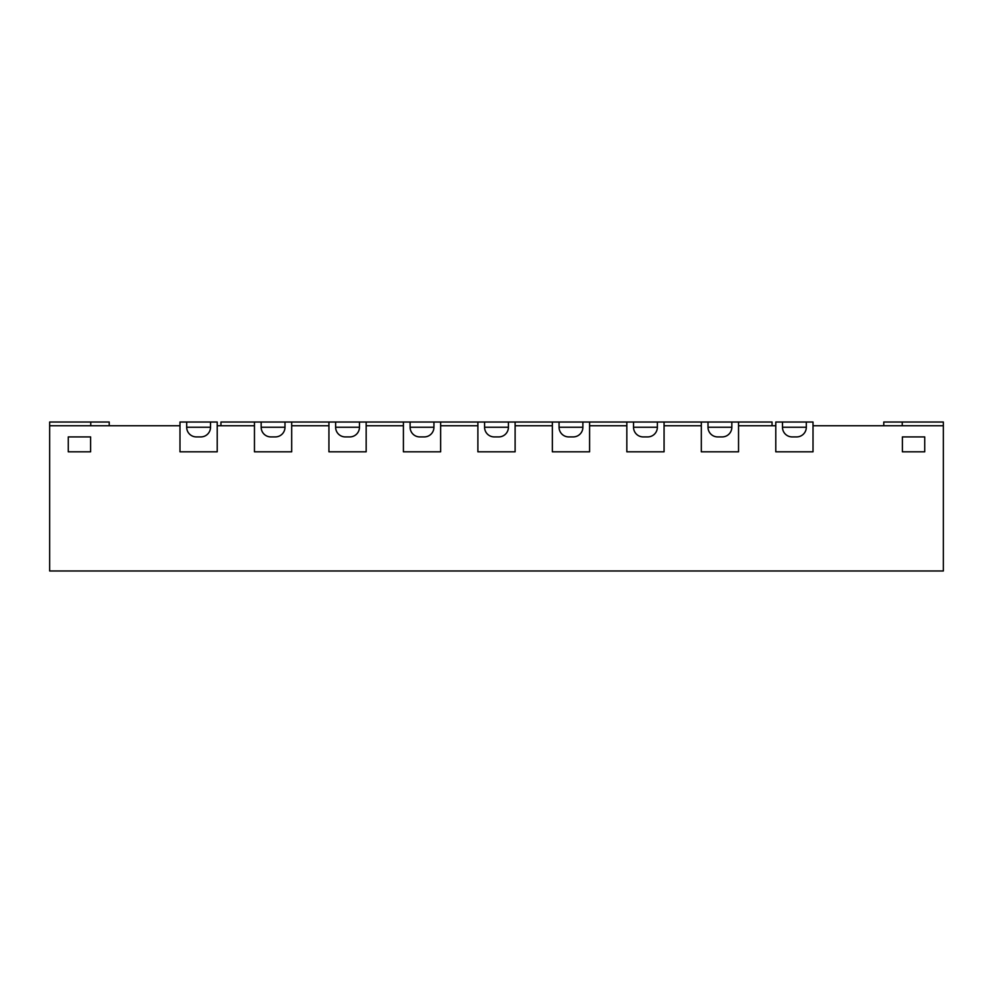 <?xml version="1.0" encoding="UTF-8"?>
<svg xmlns="http://www.w3.org/2000/svg" width="993" height="993" viewBox="0 0 993 993"><rect width="100%" height="100%" fill="white"/><g stroke="black" fill="none" stroke-linecap="round" stroke-linejoin="round"><path stroke-width="1.49" d="M109.23 425.749L109.23 422.025L49.65 422.025L49.65 570.975L943.35 570.975L943.35 425.749L813.019 425.749L813.019 451.815L813.019 422.025L806.316 422.025L806.316 427.238A9.682 9.682 0 0 1 796.634 436.92L792.166 436.92A9.682 9.682 0 0 1 782.484 427.238L806.316 427.238M883.77 425.749L883.77 422.025L943.35 422.025L943.35 425.749M49.65 425.749L179.981 425.749L179.981 451.815L179.981 422.025L186.684 422.025L186.684 427.238A9.682 9.682 0 0 0 196.366 436.92L200.834 436.92A9.682 9.682 0 0 0 210.516 427.238L210.516 422.025L217.219 422.025L217.219 451.815L179.981 451.815L217.219 451.815L217.219 425.749L254.456 425.749L254.456 451.815L291.694 451.815L291.694 422.025L284.991 422.025L284.991 427.238A9.682 9.682 0 0 1 275.309 436.92L270.841 436.92A9.682 9.682 0 0 1 261.159 427.238L284.991 427.238M186.684 422.025L210.516 422.025M220.942 425.749L220.942 422.025L261.159 422.025L261.159 427.238M254.456 422.025L254.456 451.815L291.694 451.815L291.694 425.749L328.931 425.749L328.931 451.815L366.169 451.815L366.169 422.025L359.466 422.025L359.466 427.238A9.682 9.682 0 0 1 349.784 436.92L345.316 436.92A9.682 9.682 0 0 1 335.634 427.238L359.466 427.238M261.159 422.025L284.991 422.025M410.109 422.025L433.941 422.025L433.941 427.238A9.682 9.682 0 0 1 424.259 436.92L419.791 436.92A9.682 9.682 0 0 1 410.109 427.238L410.109 422.025L403.406 422.025L403.406 451.815L403.406 425.749L366.169 425.749L366.169 451.815L328.931 451.815L328.931 422.025L335.634 422.025L335.634 427.238M335.634 422.025L359.466 422.025M433.941 422.025L440.644 422.025L440.644 451.815L403.406 451.815L440.644 451.815L440.644 425.749L477.881 425.749L477.881 451.815L515.119 451.815L515.119 422.025L552.356 422.025L552.356 451.815L589.594 451.815L589.594 422.025L626.831 422.025L626.831 451.815L664.069 451.815L664.069 422.025L701.306 422.025L701.306 451.815L738.544 451.815L738.544 422.025L772.058 422.025L772.058 425.749M782.484 427.238L782.484 422.025L775.781 422.025L775.781 451.815L775.781 425.749L738.544 425.749L738.544 451.815L701.306 451.815L701.306 425.749L664.069 425.749L664.069 451.815L626.831 451.815L626.831 425.749L589.594 425.749L589.594 451.815L552.356 451.815L552.356 425.749L515.119 425.749L515.119 451.815L477.881 451.815L477.881 422.025L440.644 422.025M403.406 422.025L366.169 422.025M328.931 422.025L291.694 422.025M68.269 436.92L90.611 436.92L90.611 451.815L68.269 451.815L90.611 451.815L90.611 436.92L68.269 436.92L68.269 451.815L68.269 436.92M902.389 436.92L924.731 436.92L924.731 451.815L902.389 451.815L924.731 451.815L924.731 436.92L902.389 436.92L902.389 451.815L902.389 436.92M477.881 422.025L484.584 422.025L484.584 427.238L508.416 427.238A9.682 9.682 0 0 1 498.734 436.92L494.266 436.92A9.682 9.682 0 0 1 484.584 427.238M484.584 422.025L508.416 422.025L508.416 427.238M508.416 422.025L515.119 422.025M552.356 422.025L559.059 422.025L559.059 427.238L582.891 427.238A9.682 9.682 0 0 1 573.209 436.92L568.741 436.92A9.682 9.682 0 0 1 559.059 427.238M559.059 422.025L582.891 422.025L582.891 427.238M582.891 422.025L589.594 422.025M626.831 422.025L633.534 422.025L633.534 427.238L657.366 427.238A9.682 9.682 0 0 1 647.684 436.92L643.216 436.92A9.682 9.682 0 0 1 633.534 427.238M633.534 422.025L657.366 422.025L657.366 427.238M657.366 422.025L664.069 422.025M701.306 422.025L708.009 422.025L708.009 427.238L731.841 427.238A9.682 9.682 0 0 1 722.159 436.92L717.691 436.92A9.682 9.682 0 0 1 708.009 427.238M708.009 422.025L731.841 422.025L731.841 427.238M731.841 422.025L738.544 422.025M775.781 451.815L813.019 451.815L775.781 451.815M782.484 422.025L806.316 422.025M90.76 422.025L90.76 425.749M902.24 422.025L902.24 425.749M186.684 427.238L210.516 427.238M410.109 427.238L433.941 427.238"/></g></svg>
